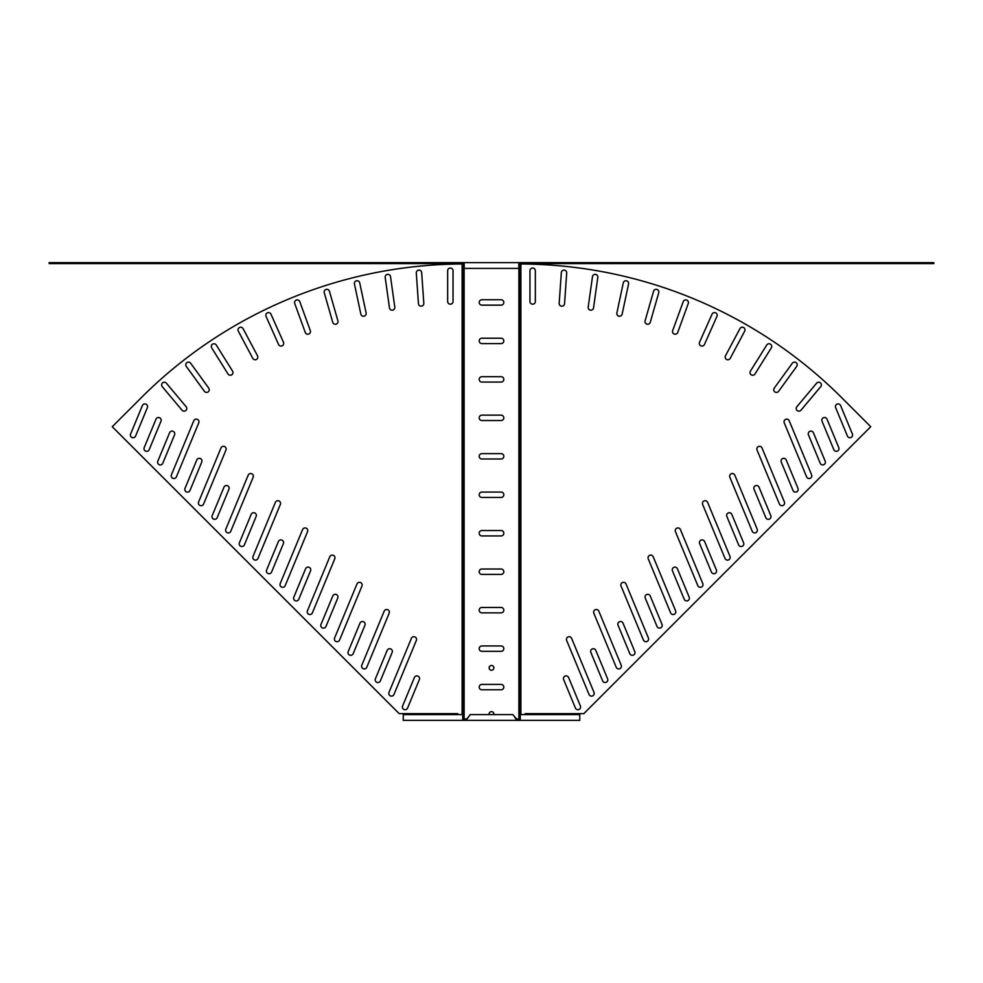 <?xml version="1.0" encoding="UTF-8"?>
<svg xmlns="http://www.w3.org/2000/svg" width="983" height="983" viewBox="0 0 983 983"><rect width="100%" height="100%" fill="white"/><g stroke="black" fill="none" stroke-linecap="round" stroke-linejoin="round"><path stroke-width="1.47" d="M564.549 303.673A2.691 2.691 0 0 1 561.871 306.18A2.691 2.691 0 0 1 559.18 303.305L561.33 272.61A2.691 2.691 0 0 1 564.205 270.104A2.691 2.691 0 0 1 566.699 272.979L564.549 303.673M800.961 410.218A2.691 2.691 0 0 1 796.463 409.628A2.691 2.691 0 0 1 796.844 406.753L816.615 383.186A2.691 2.691 0 0 1 820.412 382.854A2.691 2.691 0 0 1 820.744 386.651L800.961 410.218M778.622 391.295A2.691 2.691 0 0 1 774.039 390.939A2.691 2.691 0 0 1 774.26 388.125L792.347 363.231A2.691 2.691 0 0 1 796.107 362.641A2.691 2.691 0 0 1 796.709 366.401L778.622 391.295M755.005 373.97A2.691 2.691 0 0 1 750.361 373.847A2.691 2.691 0 0 1 750.434 371.119L766.74 345.021A2.691 2.691 0 0 1 770.451 344.161A2.691 2.691 0 0 1 771.311 347.871L755.005 373.97M730.234 358.34A2.691 2.691 0 0 1 727.862 359.766A2.691 2.691 0 0 1 725.479 355.809L739.929 328.641A2.691 2.691 0 0 1 743.566 327.536A2.691 2.691 0 0 1 744.684 331.173L730.234 358.34M704.442 344.48A2.691 2.691 0 0 1 701.985 346.077A2.691 2.691 0 0 1 699.527 342.281L712.036 314.179A2.691 2.691 0 0 1 715.587 312.815A2.691 2.691 0 0 1 716.963 316.366L704.442 344.48M677.742 332.438A2.691 2.691 0 0 1 675.21 334.22A2.691 2.691 0 0 1 672.679 330.607L683.21 301.683A2.691 2.691 0 0 1 686.662 300.073A2.691 2.691 0 0 1 688.26 303.526L677.742 332.438M650.267 322.301A2.691 2.691 0 0 1 647.674 324.255A2.691 2.691 0 0 1 645.094 320.814L653.572 291.238A2.691 2.691 0 0 1 656.902 289.395A2.691 2.691 0 0 1 658.745 292.725L650.267 322.301M622.153 314.105A2.691 2.691 0 0 1 619.523 316.231A2.691 2.691 0 0 1 616.882 312.987L623.283 282.883A2.691 2.691 0 0 1 626.478 280.806A2.691 2.691 0 0 1 628.555 284.001L622.153 314.105M593.535 307.888A2.691 2.691 0 0 1 590.869 310.198A2.691 2.691 0 0 1 588.203 307.138L592.479 276.665A2.691 2.691 0 0 1 595.526 274.368A2.691 2.691 0 0 1 597.811 277.415L593.535 307.888M535.342 301.498A2.691 2.691 0 0 1 532.651 304.189A2.691 2.691 0 0 1 529.96 301.498L529.96 270.73A2.691 2.691 0 0 1 532.651 268.04A2.691 2.691 0 0 1 535.342 270.73L535.342 301.498M702.796 583.595A2.691 2.691 0 0 1 700.301 587.318A2.691 2.691 0 0 1 697.819 585.659L675.444 531.643A2.691 2.691 0 0 1 676.906 528.129A2.691 2.691 0 0 1 680.42 529.579L702.796 583.595M716.398 570.005A2.691 2.691 0 0 1 713.904 573.728A2.691 2.691 0 0 1 711.422 572.057L699.638 543.636A2.691 2.691 0 0 1 701.1 540.109A2.691 2.691 0 0 1 704.614 541.572L716.398 570.005M675.591 610.799A2.691 2.691 0 0 1 673.109 614.522A2.691 2.691 0 0 1 670.615 612.864L648.252 558.848A2.691 2.691 0 0 1 649.702 555.321A2.691 2.691 0 0 1 653.216 556.783L675.591 610.799M689.194 597.197A2.691 2.691 0 0 1 686.712 600.92A2.691 2.691 0 0 1 684.217 599.261L672.446 570.828A2.691 2.691 0 0 1 673.896 567.314A2.691 2.691 0 0 1 677.422 568.776L689.194 597.197M757.193 529.198A2.691 2.691 0 0 1 754.711 532.921A2.691 2.691 0 0 1 752.216 531.262L729.841 477.246A2.691 2.691 0 0 1 731.303 473.732A2.691 2.691 0 0 1 734.817 475.182L757.193 529.198M770.795 515.608A2.691 2.691 0 0 1 768.301 519.331A2.691 2.691 0 0 1 765.818 517.66L754.035 489.239A2.691 2.691 0 0 1 755.497 485.713A2.691 2.691 0 0 1 759.011 487.175L770.795 515.608M729.988 556.403A2.691 2.691 0 0 1 727.506 560.126A2.691 2.691 0 0 1 725.024 558.467L702.648 504.451A2.691 2.691 0 0 1 704.098 500.925A2.691 2.691 0 0 1 707.625 502.387L729.988 556.403M743.59 542.8A2.691 2.691 0 0 1 741.108 546.523A2.691 2.691 0 0 1 738.614 544.865L726.842 516.431A2.691 2.691 0 0 1 728.305 512.917A2.691 2.691 0 0 1 731.819 514.367L743.59 542.8M594.002 692.401A2.691 2.691 0 0 1 591.508 696.124A2.691 2.691 0 0 1 589.026 694.453L566.65 640.437A2.691 2.691 0 0 1 568.1 636.923A2.691 2.691 0 0 1 571.627 638.385L594.002 692.401M607.592 678.798A2.691 2.691 0 0 1 605.11 682.521A2.691 2.691 0 0 1 602.628 680.863L590.844 652.429A2.691 2.691 0 0 1 592.307 648.915A2.691 2.691 0 0 1 595.821 650.365L607.592 678.798M580.4 705.991A2.691 2.691 0 0 1 577.906 709.714A2.691 2.691 0 0 1 575.424 708.055L563.652 679.622A2.691 2.691 0 0 1 565.102 676.107A2.691 2.691 0 0 1 568.629 677.57L580.4 705.991M648.399 638.004A2.691 2.691 0 0 1 645.905 641.727A2.691 2.691 0 0 1 643.423 640.056L621.047 586.04A2.691 2.691 0 0 1 622.509 582.526A2.691 2.691 0 0 1 626.024 583.988L648.399 638.004M662.001 624.402A2.691 2.691 0 0 1 659.507 628.125A2.691 2.691 0 0 1 657.025 626.466L645.241 598.033A2.691 2.691 0 0 1 646.703 594.506A2.691 2.691 0 0 1 650.218 595.968L662.001 624.402M621.195 665.196A2.691 2.691 0 0 1 618.712 668.919A2.691 2.691 0 0 1 616.218 667.26L593.843 613.245A2.691 2.691 0 0 1 595.305 609.718A2.691 2.691 0 0 1 598.819 611.18L621.195 665.196M634.797 651.594A2.691 2.691 0 0 1 632.315 655.317A2.691 2.691 0 0 1 629.82 653.658L618.049 625.225A2.691 2.691 0 0 1 619.499 621.711A2.691 2.691 0 0 1 623.025 623.173L634.797 651.594M784.397 502.006A2.691 2.691 0 0 1 781.903 505.729A2.691 2.691 0 0 1 779.421 504.07L757.045 450.042A2.691 2.691 0 0 1 758.495 446.528A2.691 2.691 0 0 1 762.022 447.99L784.397 502.006M797.987 488.404A2.691 2.691 0 0 1 795.505 492.127A2.691 2.691 0 0 1 793.011 490.468L781.239 462.035A2.691 2.691 0 0 1 782.701 458.52A2.691 2.691 0 0 1 786.216 459.97L797.987 488.404M811.589 474.801A2.691 2.691 0 0 1 809.107 478.524A2.691 2.691 0 0 1 806.613 476.866L784.237 422.85A2.691 2.691 0 0 1 785.7 419.336A2.691 2.691 0 0 1 789.214 420.785L811.589 474.801M825.192 461.199A2.691 2.691 0 0 1 822.697 464.922A2.691 2.691 0 0 1 820.215 463.263L808.444 434.83A2.691 2.691 0 0 1 809.894 431.316A2.691 2.691 0 0 1 813.42 432.778L825.192 461.199M838.794 447.609A2.691 2.691 0 0 1 836.3 451.332A2.691 2.691 0 0 1 833.817 449.661L822.034 421.24A2.691 2.691 0 0 1 823.496 417.714A2.691 2.691 0 0 1 827.01 419.176L838.794 447.609M852.384 434.007A2.691 2.691 0 0 1 849.902 437.73A2.691 2.691 0 0 1 847.42 436.071L835.636 407.638A2.691 2.691 0 0 1 837.098 404.124A2.691 2.691 0 0 1 840.612 405.574L852.384 434.007M421.129 306.18A2.691 2.691 0 0 0 423.82 303.305L421.67 272.61A2.691 2.691 0 0 0 418.795 270.104A2.691 2.691 0 0 0 416.3 272.979L418.451 303.673A2.691 2.691 0 0 0 421.129 306.18M184.091 411.177A2.691 2.691 0 0 0 186.156 406.753L166.385 383.186A2.691 2.691 0 0 0 162.588 382.854A2.691 2.691 0 0 0 162.256 386.651L182.039 410.218A2.691 2.691 0 0 0 184.091 411.177M206.565 392.401A2.691 2.691 0 0 0 208.74 388.125L190.653 363.231A2.691 2.691 0 0 0 186.893 362.641A2.691 2.691 0 0 0 186.291 366.401L204.378 391.295A2.691 2.691 0 0 0 206.565 392.401M230.28 375.236A2.691 2.691 0 0 0 232.566 371.119L216.26 345.021A2.691 2.691 0 0 0 212.549 344.161A2.691 2.691 0 0 0 211.689 347.871L227.995 373.97A2.691 2.691 0 0 0 230.28 375.236M255.138 359.766A2.691 2.691 0 0 0 257.521 355.809L243.071 328.641A2.691 2.691 0 0 0 239.434 327.536A2.691 2.691 0 0 0 238.316 331.173L252.766 358.34A2.691 2.691 0 0 0 255.138 359.766M281.015 346.077A2.691 2.691 0 0 0 283.473 342.281L270.964 314.179A2.691 2.691 0 0 0 267.413 312.815A2.691 2.691 0 0 0 266.037 316.366L278.558 344.48A2.691 2.691 0 0 0 281.015 346.077M307.79 334.22A2.691 2.691 0 0 0 310.321 330.607L299.79 301.683A2.691 2.691 0 0 0 296.338 300.073A2.691 2.691 0 0 0 294.74 303.526L305.258 332.438A2.691 2.691 0 0 0 307.79 334.22M335.326 324.255A2.691 2.691 0 0 0 337.906 320.814L329.428 291.238A2.691 2.691 0 0 0 326.098 289.395A2.691 2.691 0 0 0 324.255 292.725L332.733 322.301A2.691 2.691 0 0 0 335.326 324.255M363.477 316.231A2.691 2.691 0 0 0 366.118 312.987L359.717 282.883A2.691 2.691 0 0 0 356.522 280.806A2.691 2.691 0 0 0 354.445 284.001L360.847 314.105A2.691 2.691 0 0 0 363.477 316.231M392.131 310.198A2.691 2.691 0 0 0 394.797 307.138L390.521 276.665A2.691 2.691 0 0 0 387.474 274.368A2.691 2.691 0 0 0 385.189 277.415L389.465 307.888A2.691 2.691 0 0 0 392.131 310.198M450.349 304.189A2.691 2.691 0 0 0 453.04 301.498L453.04 270.73A2.691 2.691 0 0 0 450.349 268.04A2.691 2.691 0 0 0 447.658 270.73L447.658 301.498A2.691 2.691 0 0 0 450.349 304.189M282.699 587.318A2.691 2.691 0 0 0 285.181 585.659L307.556 531.643A2.691 2.691 0 0 0 306.094 528.129A2.691 2.691 0 0 0 302.58 529.579L280.204 583.595A2.691 2.691 0 0 0 282.699 587.318M269.096 573.728A2.691 2.691 0 0 0 271.578 572.057L283.362 543.636A2.691 2.691 0 0 0 281.9 540.109A2.691 2.691 0 0 0 278.386 541.572L266.602 570.005A2.691 2.691 0 0 0 269.096 573.728M309.891 614.522A2.691 2.691 0 0 0 312.385 612.864L334.748 558.848A2.691 2.691 0 0 0 333.298 555.321A2.691 2.691 0 0 0 329.784 556.783L307.409 610.799A2.691 2.691 0 0 0 309.891 614.522M296.288 600.92A2.691 2.691 0 0 0 298.783 599.261L310.554 570.828A2.691 2.691 0 0 0 309.104 567.314A2.691 2.691 0 0 0 305.578 568.776L293.806 597.197A2.691 2.691 0 0 0 296.288 600.92M228.289 532.921A2.691 2.691 0 0 0 230.784 531.262L253.159 477.246A2.691 2.691 0 0 0 251.697 473.732A2.691 2.691 0 0 0 248.183 475.182L225.807 529.198A2.691 2.691 0 0 0 228.289 532.921M214.699 519.331A2.691 2.691 0 0 0 217.182 517.66L228.965 489.239A2.691 2.691 0 0 0 227.503 485.713A2.691 2.691 0 0 0 223.989 487.175L212.205 515.608A2.691 2.691 0 0 0 214.699 519.331M255.494 560.126A2.691 2.691 0 0 0 257.976 558.467L280.352 504.451A2.691 2.691 0 0 0 278.902 500.925A2.691 2.691 0 0 0 275.375 502.387L253.012 556.403A2.691 2.691 0 0 0 255.494 560.126M241.892 546.523A2.691 2.691 0 0 0 244.386 544.865L256.158 516.431A2.691 2.691 0 0 0 254.695 512.917A2.691 2.691 0 0 0 251.181 514.367L239.41 542.8A2.691 2.691 0 0 0 241.892 546.523M391.492 696.124A2.691 2.691 0 0 0 393.974 694.453L416.35 640.437A2.691 2.691 0 0 0 414.9 636.923A2.691 2.691 0 0 0 411.373 638.385L388.998 692.401A2.691 2.691 0 0 0 391.492 696.124M377.89 682.521A2.691 2.691 0 0 0 380.372 680.863L392.156 652.429A2.691 2.691 0 0 0 390.693 648.915A2.691 2.691 0 0 0 387.179 650.365L375.408 678.798A2.691 2.691 0 0 0 377.89 682.521M405.094 709.714A2.691 2.691 0 0 0 407.576 708.055L419.348 679.622A2.691 2.691 0 0 0 417.898 676.107A2.691 2.691 0 0 0 414.371 677.57L402.6 705.991A2.691 2.691 0 0 0 405.094 709.714M337.095 641.727A2.691 2.691 0 0 0 339.577 640.056L361.953 586.04A2.691 2.691 0 0 0 360.491 582.526A2.691 2.691 0 0 0 356.976 583.988L334.601 638.004A2.691 2.691 0 0 0 337.095 641.727M323.493 628.125A2.691 2.691 0 0 0 325.975 626.466L337.759 598.033A2.691 2.691 0 0 0 336.297 594.506A2.691 2.691 0 0 0 332.782 595.968L320.999 624.402A2.691 2.691 0 0 0 323.493 628.125M364.288 668.919A2.691 2.691 0 0 0 366.782 667.26L389.157 613.245A2.691 2.691 0 0 0 387.695 609.718A2.691 2.691 0 0 0 384.181 611.18L361.805 665.196A2.691 2.691 0 0 0 364.288 668.919M350.685 655.317A2.691 2.691 0 0 0 353.18 653.658L364.951 625.225A2.691 2.691 0 0 0 363.501 621.711A2.691 2.691 0 0 0 359.975 623.173L348.203 651.594A2.691 2.691 0 0 0 350.685 655.317M201.097 505.729A2.691 2.691 0 0 0 203.579 504.07L225.955 450.042A2.691 2.691 0 0 0 224.505 446.528A2.691 2.691 0 0 0 220.978 447.99L198.603 502.006A2.691 2.691 0 0 0 201.097 505.729M187.495 492.127A2.691 2.691 0 0 0 189.989 490.468L201.761 462.035A2.691 2.691 0 0 0 200.299 458.52A2.691 2.691 0 0 0 196.784 459.97L185.013 488.404A2.691 2.691 0 0 0 187.495 492.127M173.893 478.524A2.691 2.691 0 0 0 176.387 476.866L198.763 422.85A2.691 2.691 0 0 0 197.3 419.336A2.691 2.691 0 0 0 193.786 420.785L171.411 474.801A2.691 2.691 0 0 0 173.893 478.524M160.303 464.922A2.691 2.691 0 0 0 162.785 463.263L174.556 434.83A2.691 2.691 0 0 0 173.106 431.316A2.691 2.691 0 0 0 169.58 432.778L157.808 461.199A2.691 2.691 0 0 0 160.303 464.922M146.7 451.332A2.691 2.691 0 0 0 149.183 449.661L160.966 421.24A2.691 2.691 0 0 0 159.504 417.714A2.691 2.691 0 0 0 155.99 419.176L144.206 447.609A2.691 2.691 0 0 0 146.7 451.332M133.098 437.73A2.691 2.691 0 0 0 135.58 436.071L147.364 407.638A2.691 2.691 0 0 0 145.902 404.124A2.691 2.691 0 0 0 142.388 405.574L130.616 434.007A2.691 2.691 0 0 0 133.098 437.73M493.81 714.604A2.384 2.384 0 0 0 491.5 711.631A2.384 2.384 0 0 0 489.19 714.604M491.5 665.479A2.384 2.384 0 0 0 489.116 667.862A2.384 2.384 0 0 0 491.5 670.246A2.384 2.384 0 0 0 493.884 667.862A2.384 2.384 0 0 0 491.5 665.479M464.185 262.633L464.185 268.396L518.815 268.396L518.815 262.633L49.15 262.633L49.15 263.591L464.185 263.591M501.121 645.942A2.691 2.691 0 0 1 503.812 648.633A2.691 2.691 0 0 1 501.121 651.324L481.879 651.324A2.691 2.691 0 0 1 479.188 648.633A2.691 2.691 0 0 1 481.879 645.942L501.121 645.942M501.121 684.401A2.691 2.691 0 0 1 503.812 687.092A2.691 2.691 0 0 1 501.121 689.783L481.879 689.783A2.691 2.691 0 0 1 479.188 687.092A2.691 2.691 0 0 1 481.879 684.401L501.121 684.401M501.121 607.469A2.691 2.691 0 0 1 503.812 610.16A2.691 2.691 0 0 1 501.121 612.864L481.879 612.864A2.691 2.691 0 0 1 479.188 610.16A2.691 2.691 0 0 1 481.879 607.469L501.121 607.469M501.121 569.01A2.691 2.691 0 0 1 503.812 571.701A2.691 2.691 0 0 1 501.121 574.391L481.879 574.391A2.691 2.691 0 0 1 479.188 571.701A2.691 2.691 0 0 1 481.879 569.01L501.121 569.01M501.121 530.537A2.691 2.691 0 0 1 503.812 533.241A2.691 2.691 0 0 1 501.121 535.932L481.879 535.932A2.691 2.691 0 0 1 479.188 533.241A2.691 2.691 0 0 1 481.879 530.537L501.121 530.537M501.121 492.078A2.691 2.691 0 0 1 503.812 494.768A2.691 2.691 0 0 1 501.121 497.459L481.879 497.459A2.691 2.691 0 0 1 479.188 494.768A2.691 2.691 0 0 1 481.879 492.078L501.121 492.078M501.121 453.618A2.691 2.691 0 0 1 503.812 456.309A2.691 2.691 0 0 1 501.121 459L481.879 459A2.691 2.691 0 0 1 479.188 456.309A2.691 2.691 0 0 1 481.879 453.618L501.121 453.618M501.121 415.145A2.691 2.691 0 0 1 503.812 417.836A2.691 2.691 0 0 1 501.121 420.527L481.879 420.527A2.691 2.691 0 0 1 479.188 417.836A2.691 2.691 0 0 1 481.879 415.145L501.121 415.145M501.121 376.686A2.691 2.691 0 0 1 503.812 379.377A2.691 2.691 0 0 1 501.121 382.068L481.879 382.068A2.691 2.691 0 0 1 479.188 379.377A2.691 2.691 0 0 1 481.879 376.686L501.121 376.686M501.121 338.213A2.691 2.691 0 0 1 503.812 340.904A2.691 2.691 0 0 1 501.121 343.595L481.879 343.595A2.691 2.691 0 0 1 479.188 340.904A2.691 2.691 0 0 1 481.879 338.213L501.121 338.213M501.121 299.754A2.691 2.691 0 0 1 503.812 302.445A2.691 2.691 0 0 1 501.121 305.135L481.879 305.135A2.691 2.691 0 0 1 479.188 302.445A2.691 2.691 0 0 1 481.879 299.754L501.121 299.754M464.185 263.972A456.776 456.776 0 0 0 464.123 263.972L464.123 719.028L466.9 719.028M516.1 719.028L520.253 719.028M518.815 263.972A456.776 456.776 0 0 1 518.877 263.972L518.877 719.028M518.815 263.591L933.85 263.591L933.85 262.633L518.815 262.633M458.619 714.604L457.66 713.633L399.184 713.633L112.259 426.708L141.208 397.759A456.776 456.776 0 0 1 462.121 263.985L462.674 263.985A456.776 322.989 -90 0 1 462.895 263.985L464.123 263.972M464.123 719.028L462.747 719.028M524.381 714.604L525.34 713.633L583.816 713.633L870.741 426.708L841.792 397.759A456.776 456.776 0 0 0 520.879 263.985L520.326 263.985A456.776 322.989 -90 0 0 520.105 263.985L518.877 263.972M520.253 719.409L516.935 719.409L512.831 714.604L470.169 714.604L466.065 720.367L516.935 720.367L516.935 719.409M462.747 719.409L466.065 719.409L468.117 717.479M520.253 720.367L579.761 720.367L579.761 714.604L520.253 714.604L520.253 720.367L516.935 720.367L514.883 717.479M462.747 720.367L403.239 720.367L403.239 714.604L462.747 714.604L462.747 720.367L466.065 720.367L466.065 719.409M462.895 263.985L462.895 719.028M462.674 263.985L462.674 714.604M462.121 263.985L462.121 714.604M520.105 263.985L520.105 719.028M520.326 263.985L520.326 714.604M520.879 263.985L520.879 714.604M517.377 720.367L517.377 719.409M465.623 720.367L465.623 719.409"/></g></svg>
